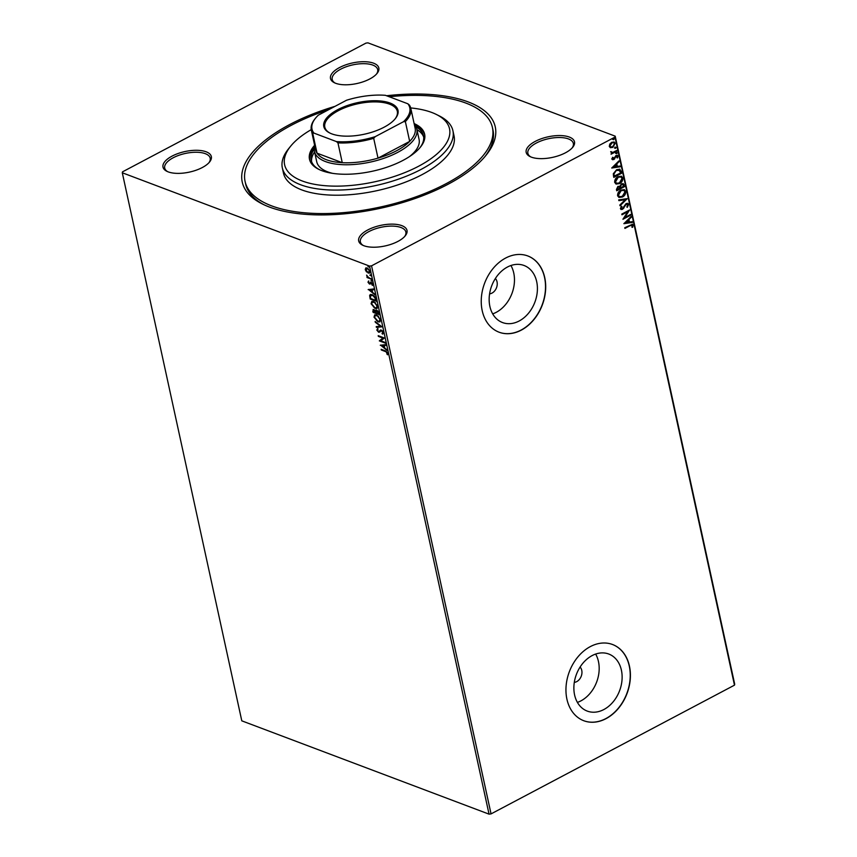 <?xml version="1.0" encoding="UTF-8"?>
<svg xmlns="http://www.w3.org/2000/svg" width="857" height="857" viewBox="0 0 857 857"><rect width="100%" height="100%" fill="white"/><g stroke="black" fill="none" stroke-linecap="round" stroke-linejoin="round"><path stroke-width="1.29" d="M386.582 95.748A129.482 55.062 167.7 0 1 485.94 155.396A129.482 55.062 167.7 0 1 447.911 184.341A129.482 55.062 167.7 0 1 262.585 204.095A129.482 55.062 167.7 0 1 289.591 124.597A129.482 55.062 167.7 0 1 335.001 106.343M484.869 156.67A126.568 53.82 -12.3 0 0 492.979 130.071L492.421 127.5A126.568 53.82 167.7 0 1 446.133 183.666A126.568 53.82 167.7 0 1 320.057 213.554A126.568 53.82 167.7 0 1 245.081 181.427A126.568 53.82 167.7 0 1 291.369 125.261A126.568 53.82 167.7 0 1 328.895 109.578M367.717 229.976A24.735 10.52 167.7 0 1 397.477 224.534A24.735 10.52 167.7 0 1 405.222 235.857A24.735 10.52 167.7 0 1 397.959 241.385A24.735 10.52 167.7 0 1 362.554 245.156A24.735 10.52 167.7 0 1 367.717 229.976M404.665 236.5A23.278 9.898 -12.3 0 0 405.864 232.011A23.278 9.898 -12.3 0 0 392.077 226.098A23.278 9.898 -12.3 0 0 368.885 231.594A23.278 9.898 -12.3 0 0 360.379 241.92A23.278 9.898 -12.3 0 0 363.336 245.509M172.053 156.124A24.735 10.52 167.7 0 1 201.802 150.693A24.735 10.52 167.7 0 1 209.558 162.016A24.735 10.52 167.7 0 1 202.284 167.544A24.735 10.52 167.7 0 1 166.89 171.314A24.735 10.52 167.7 0 1 172.053 156.124M208.99 162.659A23.278 9.898 -12.3 0 0 210.19 158.159A23.278 9.898 -12.3 0 0 196.403 152.257A23.278 9.898 -12.3 0 0 173.221 157.752A23.278 9.898 -12.3 0 0 164.705 168.079A23.278 9.898 -12.3 0 0 167.672 171.668M339.543 67.542A24.735 10.52 167.7 0 1 369.303 62.111A24.735 10.52 167.7 0 1 377.048 73.434A24.735 10.52 167.7 0 1 369.785 78.962A24.735 10.52 167.7 0 1 334.391 82.733A24.735 10.52 167.7 0 1 339.543 67.542M376.491 74.077A23.278 9.898 -12.3 0 0 377.691 69.578A23.278 9.898 -12.3 0 0 363.904 63.675A23.278 9.898 -12.3 0 0 340.711 69.171A23.278 9.898 -12.3 0 0 332.205 79.497A23.278 9.898 -12.3 0 0 335.162 83.086M535.218 141.394A24.735 10.52 167.7 0 1 564.967 135.952A24.735 10.52 167.7 0 1 572.722 147.275A24.735 10.52 167.7 0 1 565.449 152.803A24.735 10.52 167.7 0 1 530.055 156.574A24.735 10.52 167.7 0 1 535.218 141.394M572.155 147.918A23.278 9.898 -12.3 0 0 573.354 143.43A23.278 9.898 -12.3 0 0 559.567 137.516A23.278 9.898 -12.3 0 0 536.386 143.012A23.278 9.898 -12.3 0 0 527.869 153.339A23.278 9.898 -12.3 0 0 530.837 156.927M574.308 682.365A8.731 6.61 110.7 0 0 576.74 681.615A8.731 6.61 110.7 0 0 580.093 667.046M489.593 293.833A8.731 6.61 110.7 0 0 492.025 293.083A8.731 6.61 110.7 0 0 495.378 278.514M603.885 709.521A30.498 23.085 110.7 0 0 621.989 680.308A30.498 23.085 110.7 0 0 608.77 654.03A30.498 23.085 110.7 0 0 592.123 655.594A30.498 23.085 110.7 0 0 574.008 684.807A30.498 23.085 110.7 0 0 587.238 711.085A30.498 23.085 110.7 0 0 603.885 709.521M577.404 702.397A30.498 23.085 110.7 0 0 580.939 700.865A30.498 23.085 110.7 0 0 595.647 654.062M519.171 320.989A30.498 23.085 110.7 0 0 537.275 291.766A30.498 23.085 110.7 0 0 524.056 265.488A30.498 23.085 110.7 0 0 507.408 267.052A30.498 23.085 110.7 0 0 489.293 296.276A30.498 23.085 110.7 0 0 502.523 322.553A30.498 23.085 110.7 0 0 519.171 320.989M492.689 313.866A30.498 23.085 110.7 0 0 496.224 312.334A30.498 23.085 110.7 0 0 510.933 265.52M521.313 330.116A40.74 30.841 110.7 0 0 545.513 291.08A40.74 30.841 110.7 0 0 527.848 255.975A40.74 30.841 110.7 0 0 505.609 258.064A40.74 30.841 110.7 0 0 481.42 297.1A40.74 30.841 110.7 0 0 499.085 332.205A40.74 30.841 110.7 0 0 521.313 330.116M498.988 332.173A40.74 30.841 110.7 0 0 521.142 330.041A40.74 30.841 110.7 0 0 545.331 291.069A40.74 30.841 110.7 0 0 527.762 255.943M606.028 718.648A40.74 30.841 110.7 0 0 630.227 679.612A40.74 30.841 110.7 0 0 612.562 644.518A40.74 30.841 110.7 0 0 590.323 646.607A40.74 30.841 110.7 0 0 566.134 685.632A40.74 30.841 110.7 0 0 583.799 720.737A40.74 30.841 110.7 0 0 606.028 718.648M583.703 720.705A40.74 30.841 110.7 0 0 605.856 718.584A40.74 30.841 110.7 0 0 630.045 679.612A40.74 30.841 110.7 0 0 612.476 644.475M122.294 172.771L122.519 171.839L365.95 43.107L367.953 42.85L615.208 136.167L734.706 684.229L734.481 685.161L491.05 813.893L489.047 814.15L241.792 720.833L122.294 172.771L369.549 266.088L371.552 265.831L491.05 813.893M365.918 267.909L367.075 268.016L369.967 271.433L369.485 273.115L366.421 271.808L365.264 269.655L365.757 267.973M371.606 279.253L367.053 277.539L366.903 276.843L367.567 277.1L366.603 275.14L368.339 277.293L371.606 279.253M368.017 282.307L368.381 281.214L369.324 283.378L371.124 282.253L372.752 284.213L372.452 285.402L371.295 282.96L369.506 284.074L368.017 282.307L368.821 280.978M375.955 299.211L376.416 301.31L370.181 298.964L369.646 295.536L370.267 294.529L372.174 294.626L375.955 299.211M379.33 314.701L373.106 312.355L372.827 311.08L373.92 309.591L375.43 310.93L376.705 310.105L378.944 312.901L379.33 314.701M373.052 309.559L373.92 309.591M376.084 310.009L375.43 310.93L376.705 310.105M381.976 326.828L376.384 327.363L376.212 326.603L380.465 326.196L375.098 321.471L381.976 326.828M385.404 342.532L385.554 343.218L379.319 340.872L382.983 338.119L378.344 336.373L378.194 335.676L384.418 338.022L380.765 340.775L385.404 342.532M385.457 351.552L381.311 349.988L381.161 349.302L385.361 350.888L387.91 353.352L387.557 354.787L385.896 351.316L381.311 349.988M489.047 814.15L369.549 266.088M380.283 345.253L385.854 344.61L386.014 345.36L384.225 345.532L384.772 348.06L387.139 350.492L380.551 345.114M383.379 332.602L382.458 334.112L382.018 333.427L382.758 332.409L381.419 330.748L378.633 332.237L376.823 330.084L377.498 328.734L377.466 330.331L378.451 331.53L381.279 330.063L383.379 332.602M382.95 333.93L382.501 333.234L383.197 332.173L382.018 333.427M382.361 330.813L381.311 330.513L380.122 331.52M378.001 329.42L377.466 330.331M378.451 331.53L381.279 330.063M378.055 321.846L374.016 317.186L374.68 314.851L376.523 314.915L380.551 319.597L379.865 321.9L378.055 321.846L376.341 320.164M375.141 308.456L371.092 303.796L371.767 301.46L373.598 301.514L377.626 306.206L376.941 308.509L375.141 308.456L373.427 306.763M368.146 289.602L373.716 288.959L373.888 289.709L372.088 289.88L372.645 292.408L375.002 294.84L368.424 289.462M372.056 281.064L370.995 280.507L372.034 280.903M372.088 281.053L370.995 280.507L371.392 280.132M370.888 275.761L369.838 275.204L370.877 275.59M370.931 275.74L369.838 275.204L370.235 274.818M369.003 267.095L367.953 266.538L368.992 266.934M369.046 267.073L367.953 266.538L368.349 266.163M613.976 141.941L614.844 143.151L612.455 147.243L610.28 147.64L609.284 146.408L609.82 144.051L611.705 142.294L614.158 141.994L615.197 143.28L612.809 147.383L610.334 147.693M616.804 151.186L611.095 154.206L611.791 153.071L610.666 151.732L612.755 152.439L616.654 150.5L616.804 151.186L611.03 153.917M612.048 159.059L612.562 157.292L613.141 157.442L612.734 158.652L613.655 158.909L616.012 155.471L617.983 156.06L617.522 157.892L616.901 157.774L617.297 156.51L616.194 156.145L613.826 159.584L612.048 159.059L612.605 159.756M612.787 157.313L612.38 158.513L613.655 158.909M617.361 155.299L617.983 156.06L617.522 157.892M617.297 156.51L615.84 156.017L615.69 156.606M621.164 171.154L621.614 173.243L613.805 177.378L613.505 176.006L613.323 173.714L616.601 169.718L619.836 169.193L621.614 173.243M624.539 186.633L616.719 190.768L616.44 189.493L617.929 186.398L619.772 186.365L621.464 183.88L623.253 183.655L624.539 186.633L616.654 190.479M627.185 198.76L619.997 205.776L619.825 205.027L625.278 199.702L618.872 200.645L618.711 199.885L626.949 198.674M630.602 214.464L630.752 215.15L622.943 219.285L627.785 211.7L621.957 214.786L621.807 214.089L629.627 209.954L624.785 217.539L630.602 214.464M632.348 225.552L630.131 225.659L624.924 228.412L624.774 227.716L632.477 224.245L633.152 225.123L632.627 227.298L631.941 227.266L632.348 225.552L631.77 225.048M734.481 685.161L614.983 137.088L371.552 265.831M623.896 223.677L631.063 216.542L631.223 217.292L628.92 219.542L629.466 222.07L632.177 221.674L632.337 222.424L623.896 223.677M628.631 204.362L627.356 207.287L626.842 206.933L627.838 204.834L626.242 204.277L622.578 209.312L621.111 209.515L620.404 208.658L621.346 206.226L621.946 206.516L621.207 208.251L622.386 208.626L626.092 203.58L627.817 203.388L628.631 204.362L627.003 207.158M627.838 204.834L625.878 204.148L625.524 204.909M621.325 206.248L620.843 208.112L622.386 208.626M622.482 196.992L619.033 197.464L617.586 195.771C617.554 193.125 618.668 191.24 620.929 190.093L624.357 189.643L625.792 191.368C625.814 193.971 624.71 195.857 622.482 196.992L618.861 197.399M619.557 183.602L616.108 184.073L614.673 182.37C614.63 179.734 615.744 177.838 618.004 176.692L621.443 176.253L622.878 177.977C622.889 180.581 621.786 182.455 619.557 183.602L615.937 183.998M611.759 168.026L618.925 160.891L619.086 161.641L616.783 163.891L617.34 166.419L620.039 166.022L620.211 166.772L611.759 168.026M616.129 152.385L616.911 152.621L616.74 153.671L615.958 153.446L616.483 152.514L617.265 152.75L616.74 153.671L615.958 153.446M614.972 147.072L615.744 147.308L615.583 148.357L614.801 148.132L615.326 147.211L616.108 147.436L615.583 148.357L614.801 148.132M613.087 138.416L613.858 138.652L613.687 139.702L612.916 139.466L613.441 138.545L614.212 138.78L613.687 139.702L612.916 139.466M614.983 137.088L615.208 136.167M245.081 181.427L245.648 184.009A126.568 53.82 -12.3 0 0 264.085 204.812M631.995 225.423L629.777 225.52L624.86 228.123M632.284 224.191L633.152 225.123M632.798 224.984L632.627 227.298M630.87 217.153L628.92 219.542M628.567 219.413L629.466 222.07M631.866 221.717L632.337 222.424M631.984 222.295L623.95 223.484M628.181 220.26L625.417 222.488L628.61 222.199L628.181 220.26L625.771 222.616M630.313 214.614L630.752 215.15M630.398 215.021L623.071 218.899M621.893 214.496L627.785 211.7M629.156 210.201L624.785 217.539M627.485 204.705L625.878 204.148L627.485 204.705M625.16 204.78L623.682 208.326M623.328 208.187L622.578 209.312M622.214 209.172L620.939 209.429M620.843 208.112L622.032 208.497L620.843 208.112M627.635 203.323L628.267 204.234M626.746 198.706L619.911 205.38M618.84 200.463L625.278 199.702M624.175 189.579L625.792 191.368M625.439 191.229C625.46 193.843 624.357 195.717 622.118 196.864M623.617 190.34L620.725 190.65L618.026 195.182L619.407 196.617M621.079 190.779L618.379 195.31L619.59 196.692L622.321 196.307L624.999 191.818L623.821 190.404L620.725 190.65M623.06 183.602L624.142 184.833M623.789 184.705L624.185 186.505M622.546 184.394L621.261 184.437L620.104 186.269L620.318 187.769L623.585 186.365L622.728 184.437L621.614 184.576L620.457 186.398L620.682 187.908M618.99 186.88L617.736 186.944L617.019 189.515L619.879 188.326L619.172 186.933L618.09 187.083L617.372 189.654M621.261 176.188L622.878 177.977M622.514 177.838C622.536 180.452 621.432 182.327 619.204 183.473M620.704 176.938L617.801 177.26L615.112 181.78L616.483 183.227M618.154 177.388L615.465 181.92L616.665 183.302L619.407 182.916L622.075 178.417L620.897 177.003L617.801 177.26M621.261 173.103L613.741 177.088M619.654 169.129L620.811 171.014M619.547 170.35L616.397 170.275L613.783 173.564L614.094 176.124L620.661 172.975L619.065 169.932M613.783 173.564L614.448 176.263M616.397 170.275L614.137 173.692M619.9 170.479L616.751 170.404M618.733 161.502L616.783 163.891M616.429 163.762L617.34 166.419M619.729 166.065L620.211 166.772M619.857 166.644L611.823 167.833M616.044 164.608L613.28 166.836L616.472 166.547L616.044 164.608L613.633 166.965M612.38 158.513L613.291 158.781L612.38 158.513M617.179 155.246L617.629 155.931M616.944 156.37L615.84 156.017L616.944 156.37M615.326 156.467L615.262 157.656M614.898 157.517L614.662 158.899M614.308 158.77L613.826 159.584M613.473 159.456L611.684 158.931M616.376 153.542L615.605 153.307M610.987 151.614L612.401 152.31M615.219 148.229L614.448 147.993M613.537 142.669L611.502 142.851L609.627 145.904L610.57 146.858M611.855 142.99L609.991 146.044L610.741 146.933L612.669 146.686L614.501 143.655L613.719 142.723L611.502 142.851M613.333 139.573L612.562 139.337M387.835 354.38L387 354.252M387.718 352.891L385.896 351.316M385.971 345.167L384.225 345.532M386.989 349.806L380.819 345.092M384.075 347.524L384.097 345.35L381.772 345.767L384.075 347.524L383.647 345.585L381.772 345.767M385.457 342.779L379.319 340.872M379.737 340.486L382.983 338.119M383.433 337.883L378.344 336.373M382.468 333.191L383.047 331.734M381.311 330.513L380.562 331.284L381.311 330.513M379.951 332.002L378.633 332.237M379.073 332.002L378.098 331.338M377.519 330.513L376.823 330.084M377.273 329.849L377.948 328.499M378.901 331.295L379.608 331.188L378.901 331.295M380.047 330.566L380.529 329.988M381.858 326.646L376.384 327.363M376.823 327.128L376.705 326.56M375.259 322.232L380.465 326.196M374.948 318.279L374.016 317.186M374.455 316.951L374.916 314.755M380.069 321.761L378.505 321.611M379.565 321.064L380.047 318.226M378.558 316.265L375.43 315.462M376.673 315.601L375.184 315.558L374.648 317.39L377.905 321.161L379.362 321.204L379.908 319.382L377.112 315.365M379.233 314.262L373.106 312.355M373.556 312.119L373.309 309.484M377.905 310.941L375.987 311.466L376.223 312.891L378.548 313.769L376.855 310.802L375.987 311.466M378.548 313.769L378.548 311.83M374.884 310.234L373.888 310.941L374.08 310.288L373.598 311.905L375.591 312.655L374.08 310.288L373.438 311.187M375.591 312.655L375.516 310.877M372.034 304.878L371.092 303.796M371.542 303.56L372.002 301.364M377.155 308.37L375.58 308.22M376.652 307.663L377.123 304.835M375.645 302.864L372.516 302.071M373.748 302.21L372.27 302.167L371.724 303.999L374.98 307.759L376.437 307.813L376.994 305.992L374.198 301.975M376.319 300.871L370.181 298.964M370.631 298.718L369.646 295.536M370.095 295.301L370.513 294.422M374.584 296.329L372.763 295.076L370.76 295.89M372.763 295.076L370.31 296.126L371.06 295.14M370.31 296.126L370.674 298.504L375.623 300.378L374.873 296.683M375.345 297.486L372.324 295.311M375.623 300.378L374.895 297.722M373.845 289.516L372.088 289.88M374.852 294.155L368.681 289.441M371.938 291.873L371.959 289.698L369.635 290.116L371.938 291.873L371.52 289.934L369.635 290.116M370.92 281.974L369.71 283.367M372.752 285.006L371.949 284.845M372.388 284.61L372.666 283.838M372.002 282.853L371.295 282.96M371.745 282.724L370.899 282.96M370.599 283.881L369.506 284.074M369.945 283.838L369.11 283.26M371.51 278.814L367.053 277.539M365.8 269.784L365.264 269.655M365.703 269.419L366.046 267.834M369.699 272.976L368.178 273.094M368.628 272.858L366.871 271.573M368.467 268.916L366.657 268.434L367.235 268.702L365.821 269.869L368.039 272.397L369.26 272.269M368.478 272.162L369.86 270.983L367.674 268.466L366.271 269.634M368.039 272.397L369.41 271.219M311.23 129.632A84.382 35.876 -12.3 0 0 290.694 146.14A84.382 35.876 -12.3 0 0 317.133 184.758A84.382 35.876 -12.3 0 0 418.655 166.215A84.382 35.876 -12.3 0 0 436.256 114.409A84.382 35.876 -12.3 0 0 410.717 107.939M436.256 114.409L439.202 115.866A87.296 37.119 167.7 0 1 452.914 130.725A87.296 37.119 167.7 0 1 420.991 169.461A87.296 37.119 167.7 0 1 334.048 190.072A87.296 37.119 167.7 0 1 282.339 167.918A87.296 37.119 167.7 0 1 288.627 148.7L290.694 146.14M414.306 124.372A52.373 22.271 167.7 0 1 416.834 129.161A52.373 22.271 167.7 0 1 397.68 152.396A52.373 22.271 167.7 0 1 345.521 164.758A52.373 22.271 167.7 0 1 314.498 151.475L316.736 161.769A52.373 22.271 -12.3 0 0 332.602 173.35M314.594 151.935A57.462 24.435 -12.3 0 0 311.562 161.545M319.511 169.686A57.462 24.435 167.7 0 1 311.198 160.28A57.462 24.435 167.7 0 1 314.283 149.011M314.626 145.272A58.919 25.057 -12.3 0 0 309.495 159.295A58.919 25.057 -12.3 0 0 344.396 174.25A58.919 25.057 -12.3 0 0 403.09 160.345A58.919 25.057 -12.3 0 0 424.633 134.195A58.919 25.057 -12.3 0 0 414.135 123.579M314.562 146.965A58.919 25.057 -12.3 0 0 309.656 159.938M389.196 96.745A126.568 53.82 167.7 0 1 492.421 127.5M282.339 167.918L283.463 173.06A87.296 37.119 -12.3 0 0 335.173 195.214A87.296 37.119 -12.3 0 0 422.115 174.603A87.296 37.119 -12.3 0 0 454.039 135.867L452.914 130.725M424.761 134.838A58.919 25.057 -12.3 0 0 414.895 125.09M416.009 126.836A57.462 24.435 167.7 0 1 423.497 135.792A57.462 24.435 167.7 0 1 419.855 147.811M423.69 137.099A57.462 24.435 -12.3 0 0 416.941 129.621M409.485 156.585A52.373 22.271 -12.3 0 0 419.084 139.445L416.834 129.161M337.679 109.685A37.976 16.144 167.7 0 1 383.368 101.34A37.976 16.144 167.7 0 1 395.259 118.716A37.976 16.144 167.7 0 1 384.107 127.2A37.976 16.144 167.7 0 1 329.763 132.996A37.976 16.144 167.7 0 1 337.679 109.685M394.938 119.102A37.097 15.78 -12.3 0 0 397.316 111.314A37.097 15.78 -12.3 0 0 375.334 101.897A37.097 15.78 -12.3 0 0 338.386 110.66A37.097 15.78 -12.3 0 0 324.814 127.115A37.097 15.78 -12.3 0 0 330.213 133.21M314.498 151.475A52.373 22.271 167.7 0 1 314.808 146.065M313.941 133.103L312.719 133.349A50.917 21.65 167.7 0 1 311.316 130.06L315.633 149.879A50.917 21.65 -12.3 0 0 317.047 153.167A50.917 21.65 -12.3 0 0 342.264 162.68A50.917 21.65 -12.3 0 0 378.012 158.138A50.917 21.65 -12.3 0 0 396.512 150.778A50.917 21.65 -12.3 0 0 409.678 141.394A50.917 21.65 -12.3 0 0 415.131 128.186L410.814 108.368A50.917 21.65 167.7 0 1 405.361 121.587L403.454 121.726A50.049 21.286 -12.3 0 0 407.857 103.783L385.404 95.309A50.049 21.286 -12.3 0 0 346.528 100.248L318.343 115.159A50.049 21.286 -12.3 0 0 315.601 118.084A50.049 21.286 -12.3 0 0 313.941 133.103L336.394 141.576A50.049 21.286 -12.3 0 0 375.259 136.638L403.454 121.726M375.259 136.638L373.695 138.331L378.012 158.138L409.678 141.394L405.361 121.587M312.719 133.349L317.047 153.167L342.264 162.68L337.947 142.873L336.394 141.576M407.857 103.783L409.41 105.079A50.917 21.65 167.7 0 1 410.814 108.368M373.695 138.331A50.917 21.65 167.7 0 1 337.947 142.873M311.316 130.06A50.917 21.65 167.7 0 1 314.98 118.855L315.601 118.084"/></g></svg>
